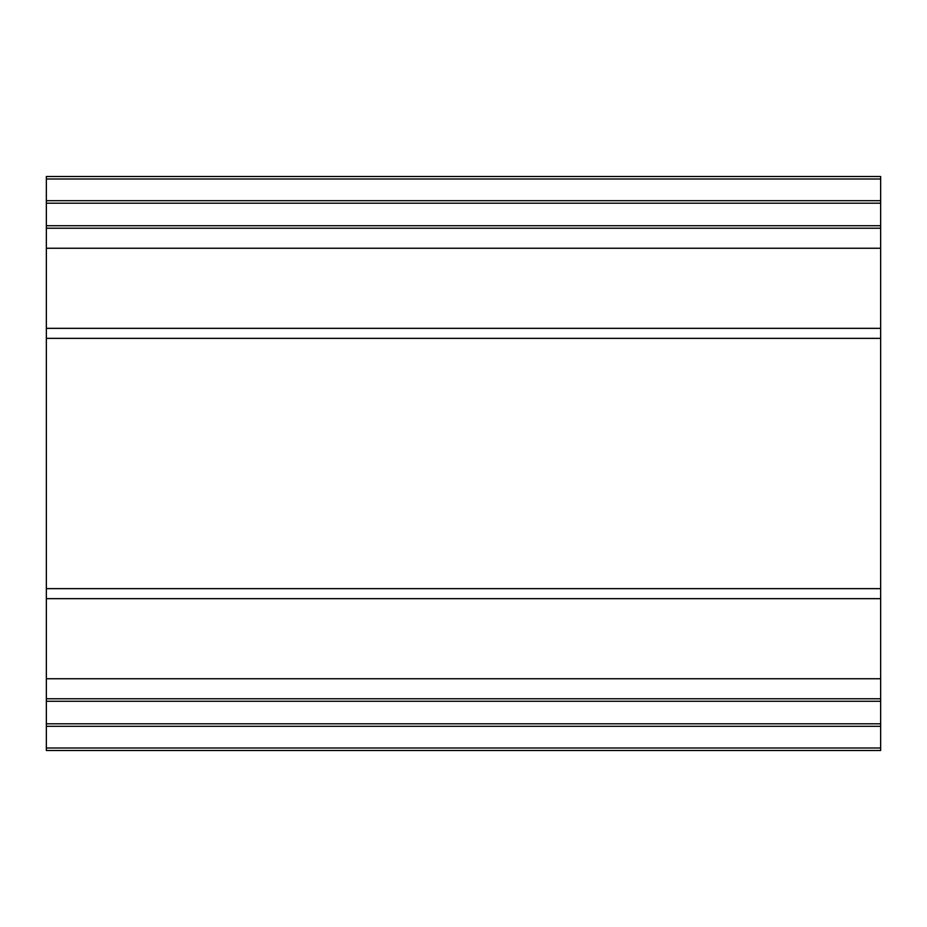 <?xml version="1.0" encoding="UTF-8"?>
<svg xmlns="http://www.w3.org/2000/svg" width="927" height="927" viewBox="0 0 927 927"><rect width="100%" height="100%" fill="white"/><g stroke="black" fill="none" stroke-linecap="round" stroke-linejoin="round"><path stroke-width="1.39" d="M46.35 179.004L880.65 179.004L880.65 176.501L46.35 176.501L46.35 750.499L880.65 750.499L880.65 723.802L46.35 723.802M46.35 328.343L880.65 328.343L880.65 723.802M46.35 228.227L880.65 228.227L880.65 328.343M46.35 203.198L880.65 203.198L880.65 228.227M880.65 179.004L880.65 203.198M46.35 698.773L880.65 698.773M46.35 598.657L880.65 598.657M46.35 588.645L880.65 588.645M46.35 338.355L880.65 338.355M46.35 248.251L880.65 248.251M46.35 225.725L880.65 225.725M46.35 200.695L880.65 200.695M46.35 747.996L880.65 747.996M46.35 726.304L880.65 726.304M46.35 701.275L880.65 701.275M46.35 678.749L880.65 678.749"/></g></svg>
